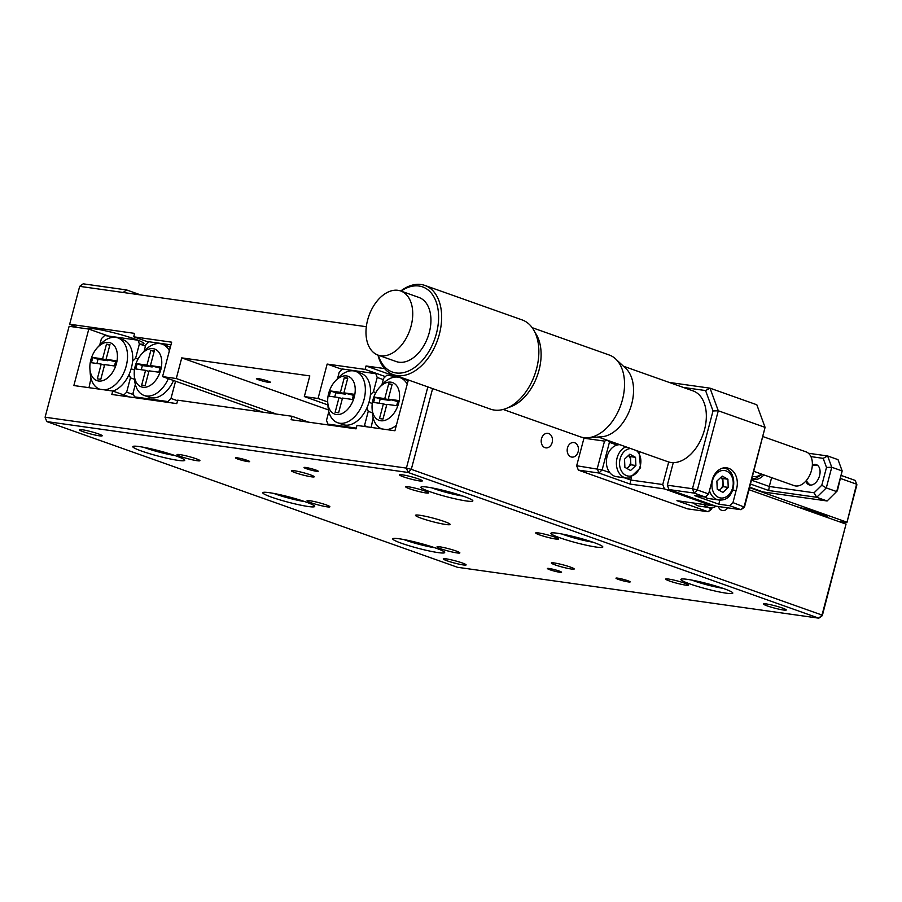 <?xml version="1.0" encoding="UTF-8"?>
<svg xmlns="http://www.w3.org/2000/svg" width="902" height="902" viewBox="0 0 902 902"><rect width="100%" height="100%" fill="white"/><g stroke="black" fill="none" stroke-linecap="round" stroke-linejoin="round"><path stroke-width="1.35" d="M137.95 340.201A28.638 2.841 -165.2 0 0 95.443 328.971A28.638 2.841 -165.2 0 0 88.554 329.038M395.719 376.506L366.032 365.964L365.118 369.414L327.155 364.07L318.056 398.504L304.335 396.576L327.911 404.93M385.413 376.608L365.118 369.414M327.708 401.931L318.056 398.504M328.429 409.914L181.742 357.88L309.803 375.908L304.335 396.576M268.785 382.392A7.34 0.733 -165.2 0 0 268.142 381.163A7.34 0.733 -165.2 0 0 258.13 378.615A7.34 0.733 -165.2 0 0 258.773 379.843A7.34 0.733 -165.2 0 0 268.785 382.392M181.742 357.88L176.285 378.536L276.463 414.074M176.285 378.536L162.563 376.608L262.741 412.146M162.563 376.608L171.662 342.174L133.699 336.818L148.616 342.117M133.699 336.818L134.612 333.379L69.668 324.235L77.403 327.46M140.735 294.954L126.63 289.948L83.187 283.826L79.68 286.351L69.668 324.235M139.551 344.034A28.638 2.841 -165.2 0 0 143.925 343.673A28.638 2.841 -165.2 0 0 138.017 340.234L139.382 343.978L145.459 346.131M126.63 289.948L123.123 292.473L79.68 286.351M123.123 292.473L366.325 326.716M384.59 368.58L366.032 365.964M841.419 475.523L855.209 480.416L856.9 484.78L846.888 522.664L856.584 484.182L840.63 478.522M828.013 517.737A28.638 2.841 -165.2 0 0 797.233 506.823M855.209 480.416L856.9 484.78M846.583 522.066L749.618 487.666M838.612 521.503L846.888 522.664M342.072 369.358L327.155 364.07M294.244 470.72A11.816 1.173 -165.2 0 0 291.402 470.754A11.816 1.173 -165.2 0 0 298.652 473.809A11.816 1.173 -165.2 0 0 311.404 476.808A11.816 1.173 -165.2 0 0 314.246 476.786A11.816 1.173 -165.2 0 0 306.996 473.73A11.816 1.173 -165.2 0 0 294.244 470.72M419.802 515.267A17.893 1.781 -165.2 0 0 415.495 515.301A17.893 1.781 -165.2 0 0 426.477 519.935A17.893 1.781 -165.2 0 0 445.802 524.49A17.893 1.781 -165.2 0 0 450.109 524.445A17.893 1.781 -165.2 0 0 439.127 519.823A17.893 1.781 -165.2 0 0 419.802 515.267M316.467 471.272A7.34 0.733 14.8 0 1 308.54 469.401A7.34 0.733 14.8 0 1 304.042 467.507A7.34 0.733 14.8 0 1 305.801 467.484A7.34 0.733 14.8 0 1 313.727 469.356A7.34 0.733 14.8 0 1 318.226 471.25A7.34 0.733 14.8 0 1 316.467 471.272M247.858 461.61A7.34 0.733 14.8 0 1 239.943 459.738A7.34 0.733 14.8 0 1 235.433 457.844A7.34 0.733 14.8 0 1 237.203 457.821A7.34 0.733 14.8 0 1 245.118 459.693A7.34 0.733 14.8 0 1 249.629 461.587A7.34 0.733 14.8 0 1 247.858 461.61M559.804 572.274A7.34 0.733 14.8 0 1 551.877 570.402A7.34 0.733 14.8 0 1 547.379 568.508A7.34 0.733 14.8 0 1 549.138 568.486A7.34 0.733 14.8 0 1 557.064 570.357A7.34 0.733 14.8 0 1 561.563 572.251A7.34 0.733 14.8 0 1 559.804 572.274M628.401 581.925A7.34 0.733 14.8 0 1 620.486 580.065A7.34 0.733 14.8 0 1 615.976 578.171A7.34 0.733 14.8 0 1 617.746 578.148A7.34 0.733 14.8 0 1 625.661 580.02A7.34 0.733 14.8 0 1 630.171 581.914A7.34 0.733 14.8 0 1 628.401 581.925M82.183 429.735A11.816 1.173 -165.2 0 0 79.342 429.769A11.816 1.173 -165.2 0 0 86.592 432.825A11.816 1.173 -165.2 0 0 99.344 435.824A11.816 1.173 -165.2 0 0 102.185 435.801A11.816 1.173 -165.2 0 0 94.936 432.746A11.816 1.173 -165.2 0 0 82.183 429.735M552.159 442.476A7.34 5.604 98 0 0 547.852 433.321A7.34 5.604 98 0 0 541.504 438.699A7.34 5.604 98 0 0 545.811 447.854A7.34 5.604 98 0 0 552.159 442.476M578.148 451.699A7.34 5.604 98 0 0 573.852 442.544A7.34 5.604 98 0 0 567.493 447.922A7.34 5.604 98 0 0 571.8 457.077A7.34 5.604 98 0 0 578.148 451.699M402.326 474.824A11.816 1.173 -165.2 0 0 399.485 474.847A11.816 1.173 -165.2 0 0 406.734 477.902A11.816 1.173 -165.2 0 0 419.486 480.913A11.816 1.173 -165.2 0 0 422.328 480.879A11.816 1.173 -165.2 0 0 415.078 477.823A11.816 1.173 -165.2 0 0 402.326 474.824M766.26 603.934A11.816 1.173 -165.2 0 0 763.419 603.957A11.816 1.173 -165.2 0 0 770.669 607.012A11.816 1.173 -165.2 0 0 783.421 610.011A11.816 1.173 -165.2 0 0 786.262 609.989A11.816 1.173 -165.2 0 0 779.012 606.933A11.816 1.173 -165.2 0 0 766.26 603.934M408.583 486.821A11.816 1.173 -165.2 0 0 405.742 486.854A11.816 1.173 -165.2 0 0 412.992 489.91A11.816 1.173 -165.2 0 0 425.744 492.909A11.816 1.173 -165.2 0 0 428.585 492.887A11.816 1.173 -165.2 0 0 421.335 489.831A11.816 1.173 -165.2 0 0 408.583 486.821M668.54 579.05A11.816 1.173 -165.2 0 0 665.687 579.073A11.816 1.173 -165.2 0 0 672.937 582.128A11.816 1.173 -165.2 0 0 685.689 585.127A11.816 1.173 -165.2 0 0 688.53 585.105A11.816 1.173 -165.2 0 0 681.281 582.049A11.816 1.173 -165.2 0 0 668.54 579.05M538.562 532.935A11.816 1.173 -165.2 0 0 535.72 532.958A11.816 1.173 -165.2 0 0 542.97 536.013A11.816 1.173 -165.2 0 0 555.722 539.024A11.816 1.173 -165.2 0 0 558.563 539.001A11.816 1.173 -165.2 0 0 551.314 535.946A11.816 1.173 -165.2 0 0 538.562 532.935M179.915 454.619A11.816 1.173 -165.2 0 0 177.074 454.653A11.816 1.173 -165.2 0 0 184.312 457.709A11.816 1.173 -165.2 0 0 197.064 460.708A11.816 1.173 -165.2 0 0 199.917 460.685A11.816 1.173 -165.2 0 0 192.667 457.63A11.816 1.173 -165.2 0 0 179.915 454.619M439.86 546.837A11.816 1.173 -165.2 0 0 437.019 546.871A11.816 1.173 -165.2 0 0 444.269 549.927A11.816 1.173 -165.2 0 0 457.021 552.926A11.816 1.173 -165.2 0 0 459.862 552.903A11.816 1.173 -165.2 0 0 452.612 549.848A11.816 1.173 -165.2 0 0 439.86 546.837M309.882 500.734A11.816 1.173 -165.2 0 0 307.041 500.757A11.816 1.173 -165.2 0 0 314.291 503.812A11.816 1.173 -165.2 0 0 327.043 506.823A11.816 1.173 -165.2 0 0 329.884 506.789A11.816 1.173 -165.2 0 0 322.634 503.733A11.816 1.173 -165.2 0 0 309.882 500.734M446.118 558.845A11.816 1.173 -165.2 0 0 443.277 558.868A11.816 1.173 -165.2 0 0 450.526 561.923A11.816 1.173 -165.2 0 0 463.278 564.934A11.816 1.173 -165.2 0 0 466.12 564.911A11.816 1.173 -165.2 0 0 458.87 561.856A11.816 1.173 -165.2 0 0 446.118 558.845M554.2 562.949A11.816 1.173 -165.2 0 0 551.359 562.972A11.816 1.173 -165.2 0 0 558.609 566.028A11.816 1.173 -165.2 0 0 571.361 569.027A11.816 1.173 -165.2 0 0 574.202 569.004A11.816 1.173 -165.2 0 0 566.952 565.949A11.816 1.173 -165.2 0 0 554.2 562.949M399.214 538.787A26.846 2.661 -165.2 0 0 392.753 538.844A26.846 2.661 -165.2 0 0 409.226 545.789A26.846 2.661 -165.2 0 0 438.214 552.61A26.846 2.661 -165.2 0 0 444.675 552.554A26.846 2.661 -165.2 0 0 428.191 545.609A26.846 2.661 -165.2 0 0 399.214 538.787M687.347 579.355A26.846 2.661 -165.2 0 0 680.886 579.422A26.846 2.661 -165.2 0 0 697.359 586.356A26.846 2.661 -165.2 0 0 726.336 593.189A26.846 2.661 -165.2 0 0 732.796 593.133A26.846 2.661 -165.2 0 0 716.323 586.187A26.846 2.661 -165.2 0 0 687.347 579.355M269.247 492.672A26.846 2.661 -165.2 0 0 262.775 492.729A26.846 2.661 -165.2 0 0 279.259 499.674A26.846 2.661 -165.2 0 0 308.236 506.507A26.846 2.661 -165.2 0 0 314.697 506.45A26.846 2.661 -165.2 0 0 298.224 499.505A26.846 2.661 -165.2 0 0 269.247 492.672M557.368 533.251A26.846 2.661 -165.2 0 0 550.908 533.308A26.846 2.661 -165.2 0 0 567.381 540.253A26.846 2.661 -165.2 0 0 596.357 547.086A26.846 2.661 -165.2 0 0 602.818 547.029A26.846 2.661 -165.2 0 0 586.345 540.084A26.846 2.661 -165.2 0 0 557.368 533.251M139.269 446.569A26.846 2.661 -165.2 0 0 132.808 446.625A26.846 2.661 -165.2 0 0 149.281 453.571A26.846 2.661 -165.2 0 0 178.258 460.392A26.846 2.661 -165.2 0 0 184.718 460.336A26.846 2.661 -165.2 0 0 168.246 453.39A26.846 2.661 -165.2 0 0 139.269 446.569M427.39 487.136A26.846 2.661 -165.2 0 0 420.93 487.193A26.846 2.661 -165.2 0 0 437.414 494.138A26.846 2.661 -165.2 0 0 466.39 500.971A26.846 2.661 -165.2 0 0 472.851 500.914A26.846 2.661 -165.2 0 0 456.378 493.969A26.846 2.661 -165.2 0 0 427.39 487.136M129.437 396.948L112.739 391.028L111.825 394.467L176.769 403.611L177.683 400.172L292.022 416.273L308.721 422.192M408.335 379.979L394.918 430.761L356.966 425.417L356.053 428.856L291.109 419.712L292.022 416.273M718.353 506.518A7.34 5.604 98 0 0 722.57 510.566A7.34 5.604 98 0 0 727.745 507.837M432.622 388.593L411.289 469.344L822.015 615.051L846.031 524.13L749.077 489.73M846.031 524.13L822.32 615.649L822.015 615.051L818.813 618.174L822.32 615.649M457.506 567.29L818.813 618.174L408.099 472.468L411.289 469.344L406.407 468.104L408.099 472.468L46.791 421.584L457.506 567.29M108.465 336.051L88.791 329.072L69.127 326.298L45.1 417.22L406.407 468.104L427.852 386.902M45.1 417.22L46.791 421.584M88.791 329.072L73.863 385.549L112.739 391.028M142.911 387.251A20.047 12.775 -70.5 0 0 160.804 369.775A20.047 12.775 -70.5 0 0 153.092 348.679A20.047 12.775 -70.5 0 0 141.806 353.821A20.047 12.775 -70.5 0 0 134.274 375.052A20.047 12.775 -70.5 0 0 142.911 387.251M134.274 375.052L134.567 379.426A27.207 17.341 -70.5 0 0 144.106 395.448A27.207 17.341 -70.5 0 0 146.282 395.989A27.207 17.341 -70.5 0 0 168.336 378.648M169.384 350.765A27.207 17.341 -70.5 0 0 162.292 344.169A27.207 17.341 -70.5 0 0 160.116 343.639A27.207 17.341 -70.5 0 0 144.794 350.607L141.806 353.821M144.106 395.448L149.304 397.297A27.207 17.341 -70.5 0 0 151.48 397.827A27.207 17.341 -70.5 0 0 173.534 380.497M170.264 347.462A27.207 17.341 -70.5 0 0 167.49 346.018L162.292 344.169M177.525 400.747L171.008 398.436L175.563 381.219M153.441 400.33L149.743 399.011M135.345 384.399L133.045 393.092L134.432 396.857L167.817 401.559L171.008 398.436M170.952 344.846L148.988 341.757L145.786 344.88L144.072 351.385M150.431 365.592L160.218 366.979L158.831 372.21L149.044 370.835L145.154 385.571L141.682 385.086L145.572 370.339L135.785 368.963L137.172 363.731L146.958 365.107L150.848 350.371L154.321 350.855L150.431 365.592L159.936 368.05M150.848 350.371L154.141 351.532M145.572 370.339L148.864 371.511M137.172 363.731L142.369 365.569L152.156 366.956L152.337 366.268M146.958 365.107L152.156 366.956M141.264 369.73L142.369 365.569M108.736 342.433A20.047 12.775 -70.5 0 0 97.439 347.574A20.047 12.775 -70.5 0 0 89.907 368.805A20.047 12.775 -70.5 0 0 98.544 381.005A20.047 12.775 -70.5 0 0 116.448 363.529A20.047 12.775 -70.5 0 0 108.736 342.433M104.282 389.833A27.207 17.341 -70.5 0 0 126.235 365.964A27.207 17.341 -70.5 0 0 117.936 337.923A27.207 17.341 -70.5 0 0 115.749 337.393A27.207 17.341 -70.5 0 0 100.426 344.361L97.439 347.574M89.907 368.805L90.211 373.169A27.207 17.341 -70.5 0 0 99.682 389.179M112.84 391.062A27.207 17.341 -70.5 0 0 129.133 374.33L130.429 377.87L134.567 379.336M134.443 369.978L131.151 368.817M137.995 359.143L135.604 358.297L139.382 343.978M135.604 358.297L132.594 361.228A27.207 17.341 -70.5 0 0 123.134 339.772L117.936 337.923M130.429 377.87L126.652 392.19L133.62 394.67M143.339 398.109L147.049 399.428M126.652 392.19L123.822 394.952M138.006 340.212L104.621 335.51L101.43 338.633L99.705 345.139M90.989 378.152L88.994 387.68M129.133 374.33A27.207 17.341 -70.5 0 0 132.594 361.228M96.909 363.483L98.002 359.323L107.789 360.699L107.969 360.022M92.805 357.485L102.591 358.861L106.481 344.124L109.965 344.609L106.064 359.346L115.851 360.732L114.475 365.964L104.688 364.588L100.787 379.325L97.315 378.829L101.204 364.092L91.418 362.717L92.805 357.485L98.002 359.323M102.591 358.861L107.789 360.699M106.064 359.346L115.569 361.803M106.481 344.124L109.785 345.286M101.204 364.092L104.508 365.265M379.629 387.308A20.047 12.775 109.5 0 1 395.132 384.072A20.047 12.775 109.5 0 1 398.628 403.262A20.047 12.775 109.5 0 1 383.835 420.636A20.047 12.775 109.5 0 1 372.098 408.538A20.047 12.775 109.5 0 1 373.011 399.654A20.047 12.775 109.5 0 1 379.629 387.308L382.606 384.105A27.207 17.341 109.5 0 1 397.94 377.126A27.207 17.341 109.5 0 1 400.116 377.667L405.314 379.505A27.207 17.341 109.5 0 1 408.087 380.948M400.116 377.667A27.207 17.341 109.5 0 1 407.208 384.263M396.35 425.372A27.207 17.341 109.5 0 1 386.473 429.566M388.672 383.857L392.144 384.342L388.255 399.09L398.041 400.465L396.654 405.697L386.868 404.322L382.978 419.058L379.494 418.573L383.395 403.837L373.608 402.45L374.984 397.218L384.771 398.594L388.672 383.857L391.964 385.03M384.771 398.594L389.968 400.443L390.149 399.766M374.984 397.218L380.182 399.067L389.968 400.443M379.088 403.228L380.182 399.067M383.395 403.837L386.687 404.998M388.255 399.09L397.759 401.537M381.862 428.924A27.207 17.341 109.5 0 1 372.391 412.913L372.098 408.538M381.884 384.872L383.609 378.366L386.8 375.243L400.375 377.16M371.173 427.413L373.169 417.885M372.379 412.834L368.253 411.368L366.956 407.817A27.207 17.341 109.5 0 1 344.936 425.079A27.207 17.341 109.5 0 1 342.76 424.538L337.562 422.7A27.207 17.341 109.5 0 1 328.024 406.667L327.73 402.292A20.047 12.775 109.5 0 1 328.655 393.407A20.047 12.775 109.5 0 1 335.262 381.061A20.047 12.775 109.5 0 1 350.765 377.825A20.047 12.775 109.5 0 1 354.26 397.015A20.047 12.775 109.5 0 1 339.468 414.39A20.047 12.775 109.5 0 1 327.73 402.292M335.262 381.061L338.25 377.859A27.207 17.341 109.5 0 1 353.573 370.88A27.207 17.341 109.5 0 1 355.749 371.421A27.207 17.341 109.5 0 1 364.036 399.507A27.207 17.341 109.5 0 1 339.738 423.23A27.207 17.341 109.5 0 1 337.562 422.7M356.256 428.1L327.888 424.098L326.513 420.332L328.802 411.639M337.528 378.626L339.242 372.12L342.444 368.997L375.83 373.699L377.205 377.464L373.428 391.784L375.818 392.629M346.898 427.571L343.2 426.263M338.611 412.812L335.138 412.327L339.028 397.59L329.241 396.203L330.628 390.972L340.415 392.347L344.305 377.611L347.777 378.096L343.887 392.844L353.674 394.219L352.287 399.451L342.501 398.075L338.611 412.812M343.887 392.844L353.392 395.29M344.305 377.611L347.608 378.784M340.415 392.347L345.613 394.197L345.793 393.52M330.628 390.972L335.826 392.821L345.613 394.197M334.721 396.981L335.826 392.821M339.028 397.59L342.32 398.752M366.956 407.817A27.207 17.341 -70.5 0 0 370.418 394.726L373.428 391.784M355.749 371.421L360.958 373.259A27.207 17.341 109.5 0 1 370.418 394.726M368.974 402.303L372.267 403.476M368.253 411.368L364.464 425.676L368.163 426.996M363.754 426.375L364.464 425.676M383.282 379.618L377.205 377.464M164.423 452.274L154.321 449.602M452.545 492.842L442.442 490.181M294.39 498.378L284.288 495.717M424.368 544.492L414.266 541.82M582.523 538.956L572.42 536.284M712.501 585.06L702.399 582.399M598.229 437.019L667.931 461.745A37.591 23.959 -70.5 0 0 696.22 447.764A37.591 23.959 -70.5 0 0 705.578 407.952A37.591 23.959 -70.5 0 0 693.063 390.893L623.361 366.167M503.181 409.452L580.212 436.782A43.386 27.658 -70.5 0 0 587.732 437.763L601.657 436.771A37.591 23.959 -70.5 0 0 632.787 382.132A37.591 23.959 -70.5 0 0 625.875 368.523L615.683 358.973A43.386 27.658 -70.5 0 0 609.222 355.005L532.191 327.674M587.732 437.763A43.386 27.658 -70.5 0 0 623.654 374.691A43.386 27.658 -70.5 0 0 615.683 358.973M393.295 374.646L490.508 409.136A47.321 30.161 -70.5 0 0 526.125 391.524A47.321 30.161 -70.5 0 0 537.896 341.407A47.321 30.161 -70.5 0 0 522.157 319.928L424.932 285.449A47.321 30.161 109.5 0 1 440.683 306.917A47.321 30.161 109.5 0 1 428.901 357.034A47.321 30.161 109.5 0 1 393.295 374.646A47.321 30.161 109.5 0 1 377.972 355.084A34.005 21.682 -70.5 0 0 403.577 342.433A34.005 21.682 -70.5 0 0 412.045 306.421A34.005 21.682 -70.5 0 0 400.725 290.985A34.005 21.682 -70.5 0 0 375.142 303.636A34.005 21.682 -70.5 0 0 366.674 339.648A34.005 21.682 -70.5 0 0 377.983 355.084L396.181 361.544A34.005 21.682 -70.5 0 0 421.775 348.894A34.005 21.682 -70.5 0 0 430.243 312.87A34.005 21.682 -70.5 0 0 418.923 297.446L400.725 290.985A47.321 30.161 109.5 0 1 424.932 285.449M378.321 355.208A45.179 28.796 -70.5 0 0 416.566 365.998A45.179 28.796 -70.5 0 0 437.684 307.413A45.179 28.796 -70.5 0 0 401.063 291.098M753.925 471.363L794.098 485.614A17.893 11.41 -70.5 0 0 807.561 478.951A17.893 11.41 -70.5 0 0 812.014 459.997A17.893 11.41 -70.5 0 0 806.061 451.868L763.103 436.636M669.013 489.56L667.322 485.186L692.477 488.726L694.168 493.101L669.013 489.56L715.805 506.157L740.959 509.698L729.774 505.729L732.976 502.606L736.1 490.508A16.822 12.854 98 0 0 736.607 488.839A16.822 12.854 98 0 0 726.741 467.845A16.822 12.854 98 0 0 712.174 480.168A16.822 12.854 98 0 0 711.791 481.893L708.6 493.969L705.409 497.092L694.168 493.101L697.359 489.978L708.6 493.969M630.137 484.081L630.735 480.033L662.744 484.543L664.436 488.907L630.137 484.081L598.939 473.02L597.248 468.645L604.532 441.101L583.955 438.203L584.597 437.729M707.574 507.296L711.317 508.627L711.565 507.691M578.362 470.111L576.671 465.748L602.141 469.897L598.939 473.02L578.362 470.111L687.538 508.852L708.115 511.75L711.317 508.627L711.633 509.224L712.039 507.668M712.14 504.861L711.227 505.515L676.928 500.678L708.115 511.75L711.633 509.224M668.709 461.993L662.744 484.543M711.227 505.515L664.436 488.907M617.058 445.047L609.414 442.341L602.141 469.897L609.775 472.603M624.387 477.789L630.735 480.033L631.366 477.643M583.955 438.203L576.671 465.748M609.414 442.341L607.768 440.401M604.532 441.101L607.046 440.142M597.395 437.075L599.052 437.312M732.976 502.606L744.466 507.172L740.959 509.698L744.15 506.574L765.076 427.368L718.285 410.771L697.359 489.978L692.477 488.726L713.02 410.951L705.567 390.555L683.265 387.42M705.567 390.555L710.032 388.176L756.823 404.772L765.076 427.368L744.466 507.172M669.16 382.414L710.032 388.176L718.285 410.771L713.02 410.951M736.1 490.508L732.785 490.045L736.167 490.541M705.409 497.092L694.427 495.536L718.804 504.184L719.886 500.08M718.804 504.184L729.774 505.729M667.322 485.186L673.275 462.636M805.847 481.116A10.734 6.844 -70.5 0 0 809.117 484.848A10.734 6.844 -70.5 0 0 819.568 475.692A10.734 6.844 -70.5 0 0 816.299 464.609A10.734 6.844 -70.5 0 0 812.364 464.925M771.627 477.643L769.293 486.471L814.078 492.785L821.79 485.242L826.503 467.439L823.176 458.34L810.932 456.615M751.873 479.154A16.822 12.854 98 0 0 753.294 479.458A16.822 12.854 98 0 0 763.881 474.892M751.591 480.202L769.293 486.471L768.696 490.519L750.565 484.092M808.429 453.255L827.63 455.961L838.026 459.648L842.164 470.945L831.757 467.259L826.3 487.914L836.695 491.601L842.164 470.945L837.394 490.778L827.111 500.971L816.716 497.284L768.696 490.519M823.176 458.34L827.63 455.961L831.757 467.259L826.503 467.439M821.79 485.242L826.3 487.914L816.716 497.284L814.078 492.785M749.731 487.215L763.081 491.951L827.111 500.971M754.895 478.511A16.112 12.312 -82 0 1 752.02 478.556M712.648 507.555A16.112 12.312 -82 0 1 709.716 507.6L699.715 506.191A16.112 12.312 -82 0 1 693.785 503.057M629.461 478.049A16.112 12.312 -82 0 1 626.529 478.094L616.528 476.684A16.112 12.312 -82 0 1 606.403 460.911A16.112 12.312 -82 0 1 618.096 444.821A16.112 12.312 -82 0 1 619.843 444.686M628.457 455.487L630.498 456.626L630.848 464.789L628.187 467.292A7.16 5.468 98 0 0 630.678 460.708A7.16 5.468 98 0 0 628.401 455.544M626.924 468.476L628.187 467.292A7.16 5.468 -82 0 1 626.664 468.33M624.883 467.349L624.534 459.186L629.855 454.18L635.538 457.337L635.887 465.5L630.554 470.506L624.883 467.349M630.498 456.626L635.538 457.337M630.848 464.789L635.887 465.5M630.791 463.459A16.112 12.312 -82 0 1 630.374 465.24M721.814 499.945A16.112 12.312 -82 0 1 718.894 499.99L708.882 498.58A16.112 12.312 -82 0 1 704.8 497.002M719.018 490.237A7.16 5.468 98 0 0 720.551 489.2A7.16 5.468 98 0 0 723.032 482.604A7.16 5.468 98 0 0 720.754 477.451M722.919 492.402L717.237 489.245L716.887 481.082L722.22 476.076L727.891 479.233L728.241 487.396L722.919 492.402M720.822 477.395L722.863 478.522L727.891 479.233M722.863 478.522L723.212 486.685L728.241 487.396M723.212 486.685L719.277 490.384M723.156 485.355A16.112 12.312 -82 0 1 722.727 487.136M143.846 447.324A21.479 2.131 -165.2 0 0 174.774 455.499M431.968 487.903A21.479 2.131 -165.2 0 0 462.906 496.077M273.813 493.439A21.479 2.131 -165.2 0 0 304.752 501.602M403.792 539.543A21.479 2.131 -165.2 0 0 434.73 547.717M561.946 534.007A21.479 2.131 -165.2 0 0 592.873 542.181M691.924 580.121A21.479 2.131 -165.2 0 0 722.852 588.296M535.089 332.635A43.386 27.658 109.5 0 1 540.23 345.094A43.386 27.658 109.5 0 1 508.559 407.433M752.618 476.312A13.868 10.598 98 0 0 756.226 476.504A13.868 10.598 98 0 0 761.265 473.967M710.663 505.436A13.868 10.598 98 0 0 713.978 505.548A13.868 10.598 98 0 0 714.046 505.537M716.571 506.259L712.918 507.555L709.716 507.6A16.112 12.312 -82 0 1 703.786 504.466M630.678 448.531A13.868 10.598 98 0 0 629.619 448.644A13.868 10.598 98 0 0 619.55 464.135A13.868 10.598 98 0 0 630.791 476.042A13.868 10.598 98 0 0 640.443 465.24A13.868 10.598 98 0 0 636.485 450.594M638.966 451.474L640.578 467.721L629.743 478.037L626.529 478.094A16.112 12.312 -82 0 1 616.393 463.741A16.112 12.312 -82 0 1 625.932 446.84M721.983 470.54A13.868 10.598 98 0 0 711.915 486.031A13.868 10.598 98 0 0 723.156 497.938A13.868 10.598 98 0 0 733.225 482.446A13.868 10.598 98 0 0 721.983 470.54M723.381 468.093L722.964 468.037A16.112 12.312 -82 0 1 723.381 468.093C737.994 469.04 736.776 498.524 722.096 499.945L718.894 499.99A16.112 12.312 -82 0 1 709.491 490.632M174.977 455.566L143.632 447.291M463.109 496.145L431.765 487.858M304.955 501.681L273.61 493.394M434.922 547.785L403.589 539.509M593.076 542.249L561.732 533.973M723.054 588.363L691.71 580.076M817.55 465.285A10.734 10.734 0 0 0 812.296 465.883M806.377 480.507A10.734 10.734 0 0 0 810.515 485.107M751.964 478.556L755.166 478.5L762.393 474.362"/></g></svg>
